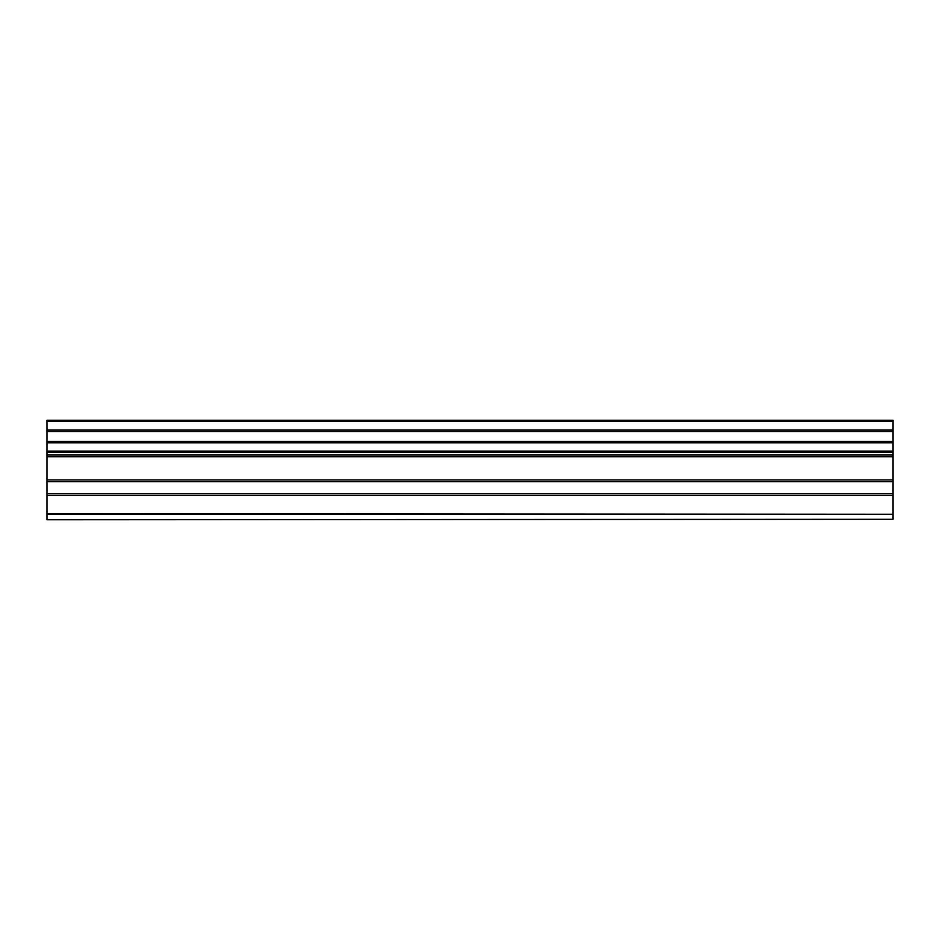 <?xml version="1.0" encoding="UTF-8"?>
<svg xmlns="http://www.w3.org/2000/svg" width="940" height="940" viewBox="0 0 940 940"><rect width="100%" height="100%" fill="white"/><g stroke="black" fill="none" stroke-linecap="round" stroke-linejoin="round"><path stroke-width="1.41" d="M47 493.653L47 451.987L893 451.987L893 493.653L47 493.653L47 514.251L893 514.251L47 513.722M47 519.761L893 519.303L47 519.761M47 421.508L893 421.508L893 420.239L47 420.239L47 451.987M47 519.303L47 514.251M893 421.508L893 430.015L47 430.015M47 431.484L893 431.484L893 430.015M893 431.484L893 441.342L47 441.342M47 442.799L893 442.799L893 441.342M893 442.799L893 451.165L47 451.165M893 451.987L893 451.165M47 495.415L893 495.415L893 493.653M893 495.415L893 513.722M893 514.251L893 519.303M893 479.917L47 479.917M47 454.937L893 454.937M47 481.68L893 481.68M47 456.699L893 456.699"/></g></svg>
